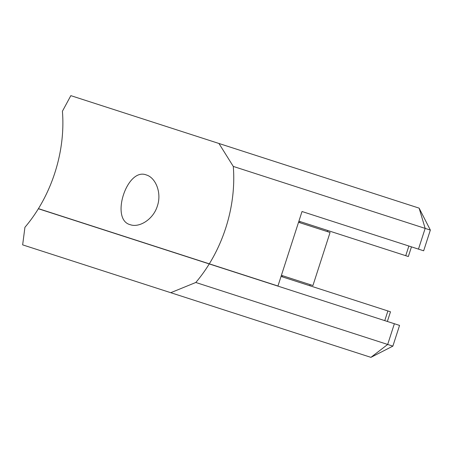 <?xml version="1.0" encoding="UTF-8"?>
<svg xmlns="http://www.w3.org/2000/svg" width="453" height="453" viewBox="0 0 453 453"><rect width="100%" height="100%" fill="white"/><g stroke="black" fill="none" stroke-linecap="round" stroke-linejoin="round"><path stroke-width="0.68" d="M298.895 221.183L408.334 256.528L411.46 246.857M281.404 275.339L312.932 285.526L330.067 232.468L298.538 222.287M130.311 224.711C109.903 219.83 126.908 167.01 146.376 174.971C155.589 177.599 161.948 192.751 157.378 205.973C153.341 219.411 139.326 227.955 130.311 224.711M233.289 166.421A123.125 89.456 -72.1 0 1 209.309 263.833L38.431 208.64A123.125 89.456 107.9 0 0 62.418 111.234L70.844 95.645L218.941 143.476L419.127 208.137L425.163 228.397L233.289 166.421L218.941 143.476M209.309 263.833L277.955 286.007L302.021 211.511L418.47 249.122L425.163 228.397L430.35 230.073L423.657 250.798L418.47 249.122M394.37 323.731L387.677 344.456L370.928 357.355L22.65 244.863L24.932 227.293A123.125 89.456 107.9 0 0 38.369 208.742L209.246 263.935A123.125 89.456 -72.1 0 1 195.804 282.479L392.864 346.132L399.557 325.407L209.246 263.935M170.741 292.695L195.804 282.479M387.36 321.466L390.486 311.794L281.047 276.443M405.741 255.69L408.866 246.019M384.767 320.628L387.893 310.956M309.812 285.735L310.169 284.631M327.304 231.579L327.661 230.469M299.671 222.65L300.028 221.545M282.179 276.811L282.536 275.707M419.127 208.137L430.35 230.073M370.928 357.355L392.864 346.132"/></g></svg>
